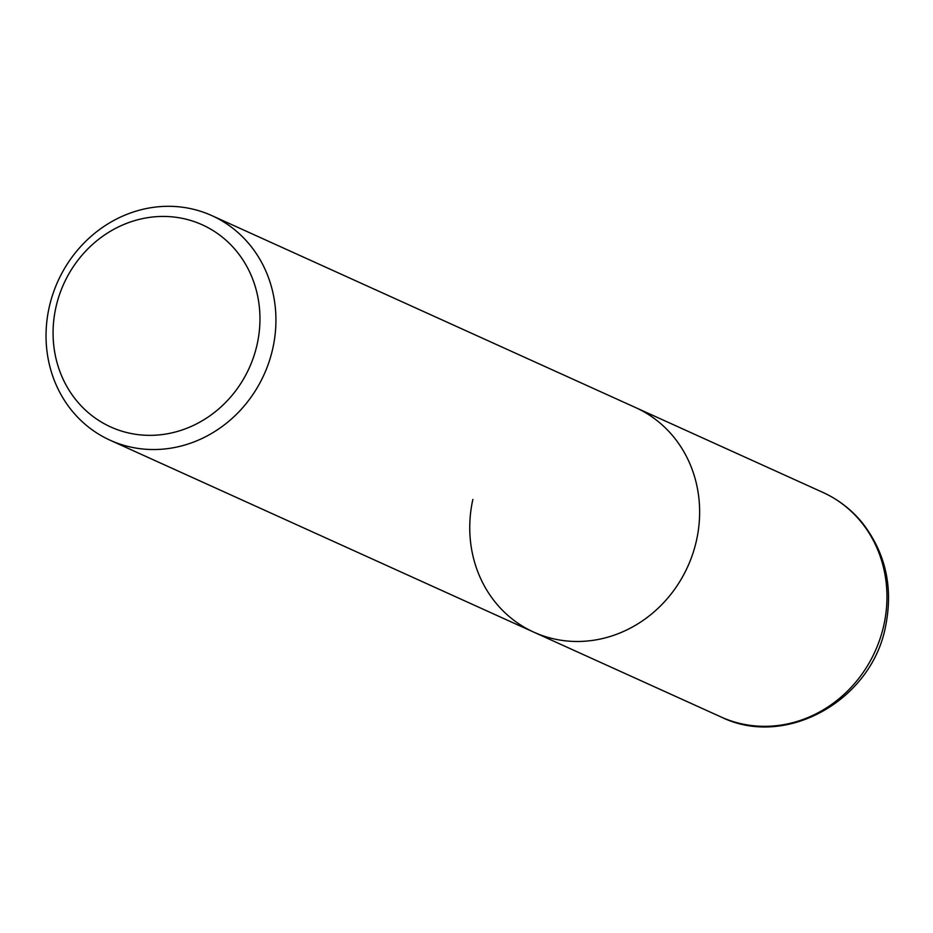<?xml version="1.0" encoding="UTF-8"?>
<svg xmlns="http://www.w3.org/2000/svg" width="933" height="933" viewBox="0 0 933 933"><rect width="100%" height="100%" fill="white"/><g stroke="black" fill="none" stroke-linecap="round" stroke-linejoin="round"><path stroke-width="1.4" d="M49.157 307.482A123.284 113.15 -65.6 0 0 110.106 440.224A123.284 113.15 -65.6 0 0 272.809 348.359A123.284 113.15 -65.6 0 0 211.849 215.616A123.284 113.15 -65.6 0 0 49.157 307.482M211.849 215.616L635.571 407.558A123.284 113.15 114.4 0 1 696.519 540.3A123.284 113.15 114.4 0 1 533.816 632.166A123.284 113.15 114.4 0 1 472.868 499.423M257.158 344.289A110.957 101.837 114.4 0 1 132.603 433.798A110.957 101.837 114.4 0 1 55.875 307.505A110.957 101.837 114.4 0 1 180.442 217.995A110.957 101.837 114.4 0 1 257.158 344.289M822.894 492.414L635.571 407.558A123.284 113.15 114.4 0 1 696.519 540.3A123.284 113.15 114.4 0 1 533.816 632.166L721.151 717.022A123.284 113.15 114.4 0 0 883.843 625.157A123.284 113.15 114.4 0 0 822.894 492.414C838.207 499.412 851.281 509.453 862.104 522.562C885.604 552.698 893.417 587.312 885.557 626.405C871.714 700.403 785.644 748.896 721.151 717.022M110.106 440.224L533.816 632.166"/></g></svg>
